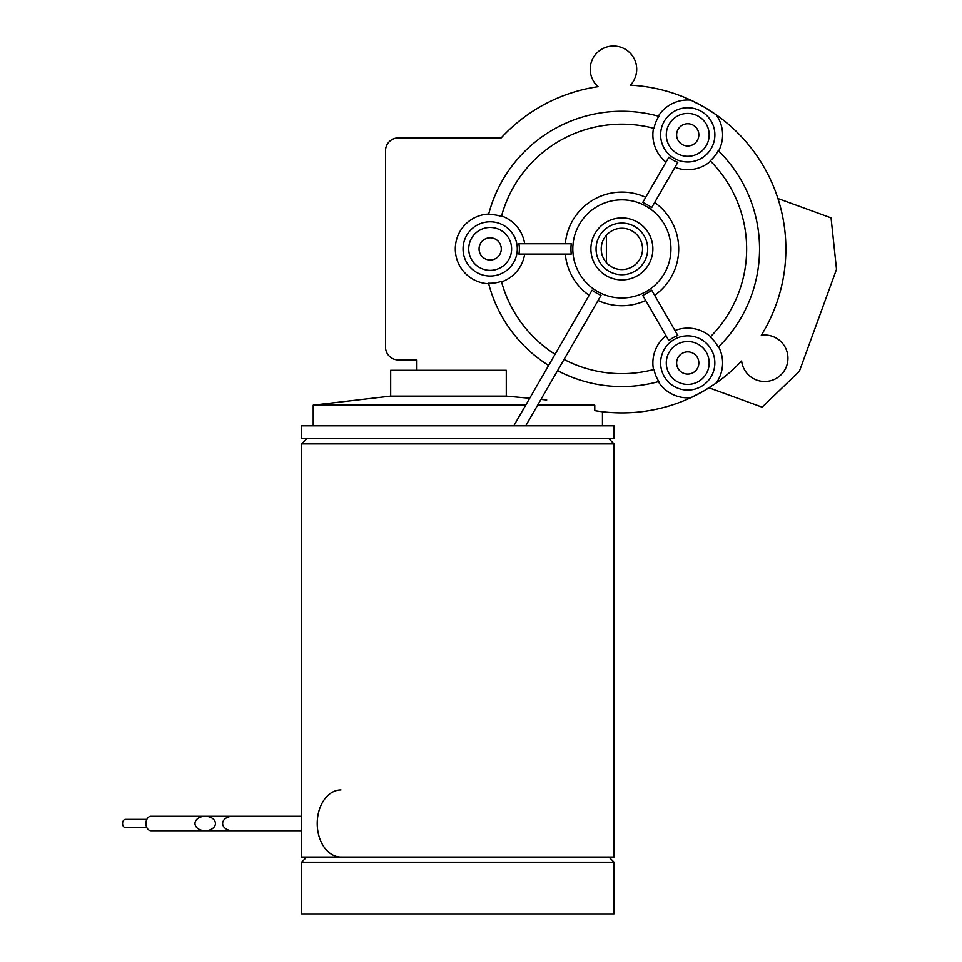 <?xml version="1.0" encoding="UTF-8"?>
<svg xmlns="http://www.w3.org/2000/svg" width="962" height="962" viewBox="0 0 962 962"><rect width="100%" height="100%" fill="white"/><g stroke="black" fill="none" stroke-linecap="round" stroke-linejoin="round"><path stroke-width="1.44" d="M340.969 857.082A33.574 23.737 -90 0 1 317.232 823.508A33.574 23.737 -90 0 1 340.969 789.946M600.541 411.508L594.781 410.642A163.985 163.985 0 0 0 594.781 410.642A163.985 163.985 0 0 0 690.836 397.703L703.703 391.041L716.257 383.02A163.985 163.985 0 0 0 741.618 360.978A23.244 23.244 0 0 0 767.64 381.313A23.244 23.244 0 0 0 787.722 355.086A23.244 23.244 0 0 0 761.291 335.269A23.244 23.244 0 0 1 787.878 356.553A23.244 23.244 0 0 1 764.694 381.505M598.075 86.664A163.985 163.985 0 0 0 501.214 137.867A163.985 163.985 0 0 1 598.075 86.664A23.244 23.244 0 0 1 596.199 53.692A23.244 23.244 0 0 1 629.196 52.14A23.244 23.244 0 0 1 630.423 85.149A163.985 163.985 0 0 1 690.836 100.132L704.052 106.998L716.257 114.815A163.985 163.985 0 0 0 690.836 100.132A34.86 34.86 0 0 0 658.309 116.161M777.945 198.533L831.06 217.869L836.507 269.324L799.41 371.248L762.157 407.154L709.042 387.818A163.985 163.985 0 0 1 690.836 397.703A34.86 34.86 0 0 1 658.309 381.673M529.689 398.268L506.289 396.116L506.289 370.298L390.692 370.298L390.692 396.116L313.215 405.158L525.721 405.158M390.692 396.116L506.289 396.116M546.729 399.988L540.969 399.398M525.721 425.817L614.069 425.817L614.069 438.732L301.599 438.732L301.599 425.817L525.721 425.817L601.022 295.37A50.926 50.926 0 0 1 592.075 290.211L513.792 425.817M621.885 297.979A49.062 49.062 0 0 1 575.24 233.706A49.062 49.062 0 0 1 650.805 209.283A49.062 49.062 0 0 1 621.885 297.979M654.653 295.334A56.818 56.818 0 0 0 654.653 202.501M651.695 207.624A50.926 50.926 0 0 0 642.748 202.453L668.891 157.167A29.197 29.197 0 0 0 677.837 162.325L651.695 207.624M645.706 197.33A56.818 56.818 0 0 0 565.307 243.747M571.224 243.747A50.926 50.926 0 0 0 571.224 254.076L518.915 254.076A29.197 29.197 0 0 0 518.915 243.747L571.224 243.747M565.307 254.076A56.818 56.818 0 0 0 589.117 295.334M598.063 300.493A56.818 56.818 0 0 0 645.706 300.493M642.748 295.37A50.926 50.926 0 0 0 651.695 290.211L677.837 335.497A29.197 29.197 0 0 0 668.891 340.668L642.748 295.37M555.086 354.281A124.747 124.747 0 0 1 501.418 281.349L501.563 281.866A34.86 34.86 0 0 0 524.663 254.076M516.991 252.934A27.116 27.116 0 0 1 490.175 276.034A27.116 27.116 0 0 1 463.095 247.571A27.116 27.116 0 0 1 492.869 221.933A27.116 27.116 0 0 1 516.991 252.934M524.663 243.747A34.86 34.86 0 0 0 501.563 215.969L501.418 216.486A124.747 124.747 0 0 1 654.028 128.379A34.331 34.331 0 0 1 658.85 116.306A137.662 137.662 0 0 0 488.564 214.622A34.331 34.331 0 0 1 501.418 216.486M488.696 214.081A34.86 34.86 0 0 0 455.315 248.917A34.86 34.86 0 0 0 488.696 283.754M501.418 281.349A34.331 34.331 0 0 1 488.564 283.201A137.662 137.662 0 0 0 548.629 365.464M666.029 162.133A34.86 34.86 0 0 1 653.511 128.235L654.028 128.379M666.029 335.702A34.86 34.86 0 0 0 653.511 369.588L654.028 369.456A34.331 34.331 0 0 0 658.85 381.517A137.662 137.662 0 0 1 557.575 370.635M654.028 369.456A124.747 124.747 0 0 1 564.033 359.439M301.599 857.082L614.069 857.082L614.069 443.891L301.599 443.891L301.599 857.082M301.599 913.9L614.069 913.9L614.069 862.253L301.599 862.253L301.599 913.9M306.758 857.082L301.599 862.253M306.758 438.732L301.599 443.891M594.781 410.642L594.781 405.158L537.65 405.158M710.209 160.81A124.747 124.747 0 0 1 710.209 337.025A34.331 34.331 0 0 1 718.241 347.234A137.662 137.662 0 0 0 718.241 150.601A34.331 34.331 0 0 1 710.209 160.81L710.581 161.195A34.86 34.86 0 0 1 674.975 167.292M674.975 330.531A34.86 34.86 0 0 1 710.581 336.64L710.209 337.025M716.257 383.02A34.86 34.86 0 0 0 718.638 346.837M711.832 350.541A27.116 27.116 0 0 1 687.734 390.091A27.116 27.116 0 0 1 679.268 337.217A27.116 27.116 0 0 1 711.832 350.541M687.734 161.977A27.116 27.116 0 0 1 660.966 130.567A27.116 27.116 0 0 1 696.211 109.091A27.116 27.116 0 0 1 687.734 161.977M718.638 150.998A34.86 34.86 0 0 0 716.257 114.815A163.985 163.985 0 0 1 761.291 335.269M606.385 235.257A20.659 20.659 0 0 1 636.183 234.006A20.659 20.659 0 0 1 636.183 263.828A20.659 20.659 0 0 1 606.385 262.578A20.659 20.659 0 0 1 606.385 235.257L606.385 262.578M398.436 137.867L501.214 137.867L398.436 137.867A12.915 12.915 0 0 0 385.522 150.781L385.522 347.054A12.915 12.915 0 0 0 398.436 359.956L416.51 359.956L416.51 370.298M709.174 362.975A21.429 21.429 0 0 1 677.02 381.541A21.429 21.429 0 0 1 677.02 344.408A21.429 21.429 0 0 1 709.174 362.975M709.174 134.86A21.429 21.429 0 0 1 677.02 153.415A21.429 21.429 0 0 1 677.02 116.294A21.429 21.429 0 0 1 709.174 134.86M511.616 248.917A21.429 21.429 0 0 1 479.461 267.484A21.429 21.429 0 0 1 479.461 230.351A21.429 21.429 0 0 1 511.616 248.917M621.885 279.906A30.988 30.988 0 0 1 595.045 233.417A30.988 30.988 0 0 1 648.725 233.417A30.988 30.988 0 0 1 621.885 279.906M621.885 274.735A25.83 25.83 0 0 1 599.518 236.003A25.83 25.83 0 0 1 644.251 236.003A25.83 25.83 0 0 1 621.885 274.735M698.845 134.86A11.099 11.099 0 0 1 687.734 145.959A11.099 11.099 0 0 1 676.635 134.86A11.099 11.099 0 0 1 687.734 123.749A11.099 11.099 0 0 1 698.845 134.86M698.845 362.975A11.099 11.099 0 0 1 687.734 374.086A11.099 11.099 0 0 1 676.635 362.975A11.099 11.099 0 0 1 687.734 351.876A11.099 11.099 0 0 1 698.845 362.975M501.286 248.917A11.099 11.099 0 0 1 490.175 260.017A11.099 11.099 0 0 1 479.076 248.917A11.099 11.099 0 0 1 490.175 237.806A11.099 11.099 0 0 1 501.286 248.917M385.522 150.781L385.522 347.054M398.436 359.956L416.51 359.956M232.864 816.281A10.221 7.227 0 0 0 222.631 823.508A10.221 7.227 0 0 0 232.864 830.747L205.207 830.747A10.221 7.227 0 0 1 194.985 823.508A10.221 7.227 0 0 1 205.207 816.281A10.221 7.227 0 0 1 215.44 823.508A10.221 7.227 0 0 1 205.207 830.747L151.058 830.747A7.227 5.111 90 0 1 145.935 823.508A7.227 5.111 90 0 1 151.058 816.281L301.599 816.281M146.861 819.383L125.493 819.383A4.137 2.922 90 0 0 122.571 823.508A4.137 2.922 90 0 0 125.493 827.645L146.861 827.645M608.91 857.082L614.069 862.253M608.91 438.732L614.069 443.891M301.599 830.747L232.864 830.747M313.215 405.158L313.215 425.817M602.452 411.748L602.452 425.817"/></g></svg>
